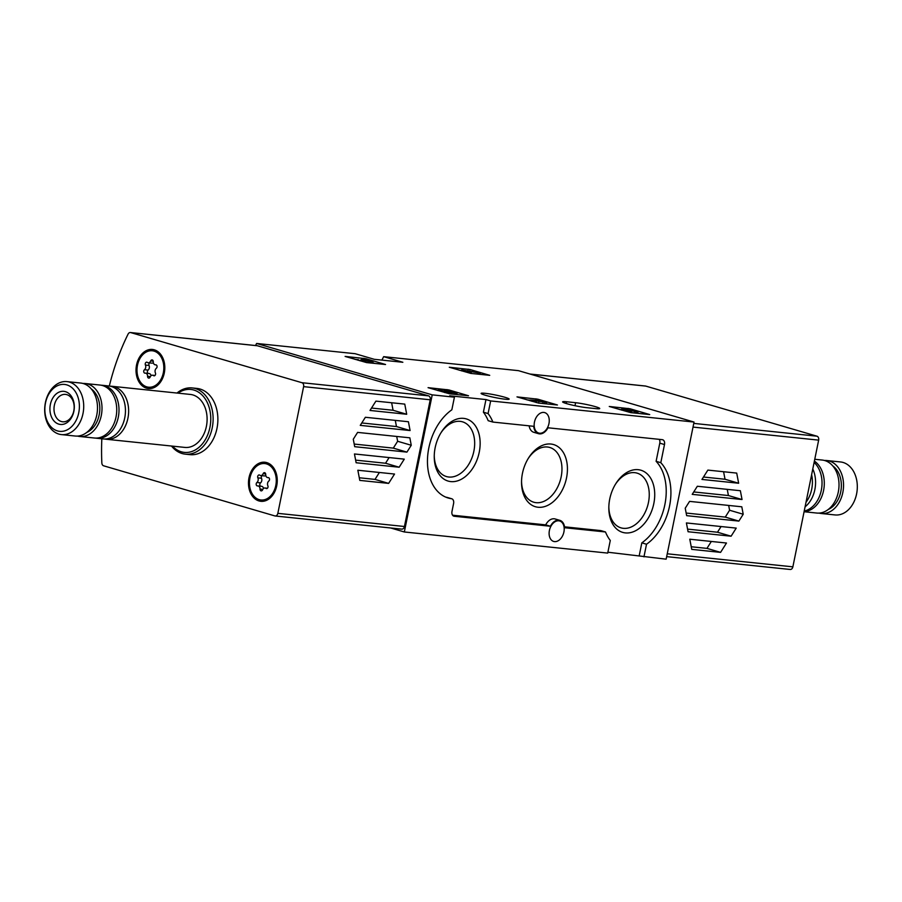 <?xml version="1.0" encoding="UTF-8"?>
<svg xmlns="http://www.w3.org/2000/svg" width="902" height="902" viewBox="0 0 902 902"><rect width="100%" height="100%" fill="white"/><g stroke="black" fill="none" stroke-linecap="round" stroke-linejoin="round"><path stroke-width="1.35" d="M564.528 526.824L600.788 530.59L605.49 531.966A48.607 32.957 -73.7 0 0 610.282 540.467L607.711 553.095L404.333 531.977L390.656 527.974M381.918 360.101A199.759 145.729 95.9 0 1 383.654 356.662L518.424 370.654L694.044 422.057L666.15 559.172L607.892 552.227M255.548 345.534A199.759 145.729 95.9 0 1 256.596 343.459L432.227 394.862L404.333 531.977M383.654 356.662L402.844 362.277L374.307 359.312L355.117 353.697L256.596 343.459M365.885 358.703L345.105 356.414L366.607 362.593L385.549 364.509L365.885 358.703L365.592 360.135M470.066 369.527L449.286 367.238L470.799 373.417L489.73 375.333L470.066 369.527L469.762 371.026M537.772 399.18L516.993 396.891L538.494 403.07L557.436 404.987L537.772 399.18L537.445 400.781M630.047 408.764L609.267 406.475L630.769 412.642L649.711 414.57L630.047 408.764L629.822 409.835M448.858 389.935L428.067 387.657L449.579 393.824L468.51 395.752L448.858 389.935L448.644 390.961M566.557 401.762A14.319 1.297 -168.5 0 0 562.622 401.864A14.319 1.297 -168.5 0 0 571.282 404.863A14.319 1.297 -168.5 0 0 586.751 407.681L595.816 408.617A14.319 1.297 -168.5 0 0 599.74 408.516A14.319 1.297 -168.5 0 0 591.081 405.528A14.319 1.297 -168.5 0 0 575.611 402.709L566.557 401.762L566.197 403.498M485.377 395.245A14.319 1.297 -168.5 0 1 481.093 393.396A14.319 1.297 -168.5 0 1 495.378 394.986A14.319 1.297 -168.5 0 1 509.145 399.112A14.319 1.297 -168.5 0 1 500.486 398.56A14.319 1.297 -168.5 0 1 485.377 395.245M694.044 422.057L490.654 400.939L485.964 399.563L483.393 412.191L488.083 413.567A48.607 32.957 -73.7 0 1 492.887 422.068L533.736 426.308A11.32 7.678 -73.7 0 0 538.528 433.693A11.32 7.678 -73.7 0 0 547.965 427.785L662.248 439.657A4.657 3.157 -73.7 0 1 662.632 439.736A4.657 3.157 -73.7 0 1 664.492 444.539L660.805 462.692A48.607 32.957 -73.7 0 1 646.52 544.233L643.949 556.861M485.964 399.563L449.726 395.798L454.416 397.173L432.227 394.862M490.654 400.939L488.083 413.567M548.957 423.579A10.655 7.227 -73.7 0 1 538.72 433.05A10.655 7.227 -73.7 0 1 534.604 421.437A10.655 7.227 -73.7 0 1 543.827 412.428A10.655 7.227 -73.7 0 1 544.707 412.597A10.655 7.227 -73.7 0 1 548.957 423.579M605.49 531.966L564.641 527.726A11.32 7.678 -73.7 0 0 559.838 520.341A11.32 7.678 -73.7 0 0 550.412 526.249L454.247 516.26A4.657 3.157 -73.7 0 1 453.864 516.181A4.657 3.157 -73.7 0 1 451.992 511.378L453.582 503.564A4.657 3.157 -73.7 0 0 451.722 498.761A4.657 3.157 -73.7 0 0 451.417 498.693A48.607 32.957 -73.7 0 1 448.238 498.017A48.607 32.957 -73.7 0 1 427.503 458.746A48.607 32.957 -73.7 0 1 451.846 409.801L454.416 397.173M563.908 531.966A10.655 7.227 -73.7 0 1 553.67 541.437A10.655 7.227 -73.7 0 1 549.555 529.812A10.655 7.227 -73.7 0 1 558.778 520.815A10.655 7.227 -73.7 0 1 559.657 520.984A10.655 7.227 -73.7 0 1 563.908 531.966M659.238 439.342A4.657 3.157 -73.7 0 1 659.79 443.164L656.104 461.317A48.607 32.957 -73.7 0 1 641.829 542.857L646.52 544.233M641.829 542.857L639.259 555.485M450.763 481.589A32.382 21.952 106.3 0 0 477.789 457.697A32.382 21.952 106.3 0 0 470.743 421.042A32.382 21.952 106.3 0 0 441.281 432.272A32.382 21.952 106.3 0 0 434.245 456.322A32.382 21.952 106.3 0 0 450.763 481.589M625.345 532.902A32.382 21.952 106.3 0 0 652.371 509.01A32.382 21.952 106.3 0 0 645.325 472.355A32.382 21.952 106.3 0 0 615.863 483.585A32.382 21.952 106.3 0 0 608.827 507.634A32.382 21.952 106.3 0 0 625.345 532.902M538.054 507.251A32.382 21.952 106.3 0 0 565.08 483.359A32.382 21.952 106.3 0 0 558.034 446.704A32.382 21.952 106.3 0 0 528.572 457.934A32.382 21.952 106.3 0 0 521.536 481.972A32.382 21.952 106.3 0 0 538.054 507.251M447.324 497.498A4.657 3.157 -73.7 0 0 447.031 497.385A4.657 3.157 -73.7 0 0 446.727 497.318A48.607 32.957 -73.7 0 1 445.926 497.194M559.838 520.341L555.147 518.966A11.32 7.678 -73.7 0 0 545.71 524.874L452.556 515.2M538.528 433.693L533.826 432.317A11.32 7.678 -73.7 0 1 529.147 425.834M483.393 412.191A48.607 32.957 -73.7 0 1 488.185 420.693L492.887 422.068M545.71 524.874L550.412 526.249M656.104 461.317L660.805 462.692M521.548 481.172A28.514 19.337 106.3 0 0 533.747 502.211A28.514 19.337 106.3 0 0 536.092 502.673A28.514 19.337 106.3 0 0 560.773 478.567A28.514 19.337 106.3 0 0 549.769 447.471A28.514 19.337 106.3 0 0 528.155 458.622M608.839 506.823A28.514 19.337 106.3 0 0 621.038 527.873A28.514 19.337 106.3 0 0 623.383 528.324A28.514 19.337 106.3 0 0 648.064 504.229A28.514 19.337 106.3 0 0 637.06 473.122A28.514 19.337 106.3 0 0 615.446 484.273M434.257 455.521A28.514 19.337 106.3 0 0 446.456 476.56A28.514 19.337 106.3 0 0 448.801 477.023A28.514 19.337 106.3 0 0 473.482 452.917A28.514 19.337 106.3 0 0 462.478 421.82A28.514 19.337 106.3 0 0 440.864 432.96M458.115 394.715L456.852 394.343M438.158 389.889L444.855 391.851L452.342 392.911L446.851 391.175L456.784 393.373A6.641 0.598 -168.5 0 0 457.077 393.261A6.641 0.598 -168.5 0 0 450.684 391.344A6.641 0.598 -168.5 0 0 444.066 390.611A6.641 0.598 -168.5 0 0 448.238 392.043L439.973 390.081L438.158 389.889L438.011 390.611M444.855 391.851L444.709 392.573M456.784 393.373L456.547 394.557M453.977 392.765L453.683 394.253M452.781 394.163L452.127 393.982M452.342 392.911L452.105 394.095M639.304 413.533L637.759 413.082M621.557 409.688L619.268 409.452M631.017 412.676L631.265 411.459L621.658 409.147L626.834 409.677L637.985 411.955L636.429 412L636.181 413.206M631.265 411.459L624.353 409.632L635.38 411.425L634.546 411.447L634.23 413.003M634.546 411.447L636.429 412M634.106 412.992L631.084 412.315M631.129 410.771L631.005 411.391M547.04 403.949L546.409 403.769M530.128 400.195L526.993 399.868M530.162 400.026L546.691 402.427L539.52 400.668L530.162 400.026L530.015 400.747M532.033 400.578L531.887 401.3M546.691 402.427L546.386 403.882M544.876 402.236L544.582 403.701M543.139 401.728L542.778 403.51M538.945 401.615L538.641 403.081M536.363 401.356L536.115 402.54M461.576 370.451L459.287 370.215M471.036 373.439L471.284 372.222L464.293 370.44L480.326 373.169L472.287 370.812L476.549 372.402L461.689 369.91L461.497 370.857M480.326 373.169L480.078 374.375M477.823 372.909L477.575 374.116M471.284 372.222L461.689 369.91M375.153 363.483L372.785 362.784M361.646 359.323L367.802 361.127L360.146 360.101L371.489 361.86L368.411 360.958L373.056 361.443L363.45 359.515L361.646 359.323L361.082 360.022M358.241 359.718L355.106 359.391M358.274 359.548L358.128 360.281M360.146 360.101L359.999 360.823M373.056 361.443L372.695 363.224M371.489 361.86L371.241 363.078M369.685 361.668L369.437 362.886M109.322 386.033A199.759 145.729 95.9 0 1 128.073 334.123A3.326 2.424 95.9 0 1 130.407 332.534A3.326 2.424 95.9 0 1 130.734 332.59L301.933 382.707A3.326 2.424 95.9 0 1 303.613 386.642L277.839 513.351A3.326 2.424 95.9 0 1 275.144 515.978A3.326 2.424 95.9 0 1 274.828 515.91L103.629 465.804A3.326 2.424 95.9 0 1 101.847 462.985A199.759 145.729 95.9 0 1 101.825 438.789M356.132 462.76L354.452 453.965L404.276 459.141L399.158 467.225L356.132 462.76M410.094 430.547L360.259 425.372L365.378 417.276L408.414 421.741L410.094 430.547L396.463 426.556L361.792 422.959M256.698 345.68A3.326 2.424 95.9 0 1 257.014 345.68A3.326 2.424 95.9 0 1 257.341 345.748L428.54 395.854A3.326 2.424 95.9 0 1 430.22 399.789L404.446 526.497A3.326 2.424 95.9 0 1 401.751 529.124A3.326 2.424 95.9 0 1 401.435 529.068M354.7 446.693L353.28 439.24L357.609 432.396L409.835 437.82L411.256 445.261L406.926 452.116L354.7 446.693M406.701 414.266L370 410.455L375.908 401.119L404.761 404.107L406.701 414.266L393.069 410.275L371.534 408.042M359.785 480.394L357.846 470.235L394.535 474.046L388.627 483.393L359.785 480.394M176.984 393.046A33.295 24.286 95.9 0 1 192.16 387.928L196.918 388.424A33.295 24.286 95.9 0 1 217.641 424.041A33.295 24.286 95.9 0 1 190.04 454.653L185.282 454.157A33.295 24.286 95.9 0 1 182.114 453.526A33.295 24.286 95.9 0 1 171.481 446.028M146.507 388.164A19.641 14.331 95.9 0 1 140.362 355.895A19.641 14.331 95.9 0 1 164.367 362.92A19.641 14.331 95.9 0 1 146.507 388.164M258.964 500.937A19.641 14.331 95.9 0 1 252.808 468.679A19.641 14.331 95.9 0 1 276.813 475.704A19.641 14.331 95.9 0 1 258.964 500.937M396.711 436.455L397.635 441.27L411.256 445.261M397.635 441.27L393.306 448.125L406.926 452.116M393.306 448.125L354.204 444.066M395.29 420.377L396.463 426.556M391.637 402.743L393.069 410.275M389.123 457.562L385.537 463.245L399.158 467.225M385.537 463.245L355.625 460.133M379.381 472.479L375.007 479.402L388.627 483.393M375.007 479.402L359.278 477.767M57.435 430.897A23.576 17.194 95.9 0 1 50.05 392.178A23.576 17.194 95.9 0 1 78.857 400.601A23.576 17.194 95.9 0 1 57.435 430.897M58.81 424.132A16.642 12.143 95.9 0 1 53.601 396.79A16.642 12.143 95.9 0 1 73.941 402.743A16.642 12.143 95.9 0 1 58.81 424.132M58.912 434.099A26.632 19.427 95.9 0 1 45.1 404.344A26.632 19.427 95.9 0 1 66.951 381.614A26.632 19.427 95.9 0 1 83.525 410.117A26.632 19.427 95.9 0 1 61.449 434.595A26.632 19.427 95.9 0 1 58.912 434.099M66.951 381.614L80.718 383.046A26.632 19.427 95.9 0 1 97.303 411.549A26.632 19.427 95.9 0 1 75.216 436.027L61.449 434.595M91.249 388.92A23.632 17.239 95.9 0 1 99.648 411.786A23.632 17.239 95.9 0 1 86.727 432.441M82.973 383.463A26.632 19.427 95.9 0 1 85.25 383.519A26.632 19.427 95.9 0 1 101.825 412.011A26.632 19.427 95.9 0 1 79.748 436.5A26.632 19.427 95.9 0 1 77.504 436.083M85.25 383.519L99.975 385.041A26.632 19.427 95.9 0 1 116.55 413.544A26.632 19.427 95.9 0 1 94.473 438.022L79.748 436.5M101.103 385.21A26.632 19.427 95.9 0 1 102.242 385.278A26.632 19.427 95.9 0 1 118.816 413.781A26.632 19.427 95.9 0 1 96.739 438.259A26.632 19.427 95.9 0 1 95.612 438.101M102.242 385.278L108.691 385.955A26.632 19.427 95.9 0 1 125.265 414.446A26.632 19.427 95.9 0 1 103.189 438.936L96.739 438.259M110.269 386.203A26.632 19.427 95.9 0 1 111.871 386.281A26.632 19.427 95.9 0 1 128.445 414.773A26.632 19.427 95.9 0 1 106.357 439.263A26.632 19.427 95.9 0 1 104.79 439.003M111.871 386.281L190.345 394.433A26.632 19.427 95.9 0 1 206.919 422.925A26.632 19.427 95.9 0 1 184.842 447.415L106.357 439.263M177.965 393.148A31.626 23.069 95.9 0 1 210.707 416.431A31.626 23.069 95.9 0 1 181.313 451.789A31.626 23.069 95.9 0 1 172.462 446.129M192.16 387.928A33.295 24.286 95.9 0 1 212.883 423.545A33.295 24.286 95.9 0 1 185.282 454.157M61.347 421.527A13.767 10.046 95.9 0 1 54.21 406.148A13.767 10.046 95.9 0 1 65.496 394.399A13.767 10.046 95.9 0 1 74.065 409.136A13.767 10.046 95.9 0 1 62.655 421.786A13.767 10.046 95.9 0 1 61.347 421.527M275.775 485.558A18.311 13.361 95.9 0 1 260.971 499.99A18.311 13.361 95.9 0 1 249.572 480.394A18.311 13.361 95.9 0 1 264.748 463.56A18.311 13.361 95.9 0 1 275.775 485.558M265.707 474.452A3.258 2.379 -84.1 0 0 267.759 477.62A3.258 2.379 -84.1 0 0 268.131 477.609A1.86 1.364 -84.1 0 1 268.785 481.059A3.258 2.379 95.9 0 0 267.849 485.682A1.86 1.364 -84.1 0 1 265.943 488.377A3.258 2.379 -84.1 0 0 264.996 487.993A3.258 2.379 -84.1 0 0 262.572 489.842A1.86 1.364 -84.1 0 1 260.013 489.098A3.258 2.379 -84.1 0 0 257.961 485.93A3.258 2.379 -84.1 0 0 257.589 485.93A1.86 1.364 -84.1 0 1 256.923 482.491A3.258 2.379 -84.1 0 0 257.871 477.857A1.86 1.364 -84.1 0 1 259.776 475.162A3.258 2.379 -84.1 0 0 260.723 475.557A3.258 2.379 -84.1 0 0 263.147 473.697A1.86 1.364 -84.1 0 1 265.707 474.452M264.748 463.56L265.662 463.651A18.311 13.361 95.9 0 1 276.688 485.648A18.311 13.361 95.9 0 1 261.873 500.08L260.971 499.99M263.553 488.467A3.258 2.379 -84.1 0 0 261.58 486.302L257.961 485.93M261.93 475.681A1.86 1.364 -84.1 0 0 261.49 478.24A3.258 2.379 -84.1 0 1 260.554 482.863A1.86 1.364 -84.1 0 0 260.644 486.212M260.723 475.557L264.342 475.929A3.258 2.379 -84.1 0 0 265.797 475.455M163.33 372.774A18.311 13.361 95.9 0 1 148.526 387.206A18.311 13.361 95.9 0 1 137.127 367.61A18.311 13.361 95.9 0 1 152.303 350.777A18.311 13.361 95.9 0 1 163.33 372.774M153.261 361.668A3.258 2.379 -84.1 0 0 155.313 364.836A3.258 2.379 -84.1 0 0 155.685 364.836A1.86 1.364 -84.1 0 1 156.339 368.275A3.258 2.379 95.9 0 0 155.403 372.909A1.86 1.364 -84.1 0 1 153.498 375.604A3.258 2.379 -84.1 0 0 152.551 375.209A3.258 2.379 -84.1 0 0 150.127 377.07A1.86 1.364 -84.1 0 1 147.567 376.314A3.258 2.379 -84.1 0 0 145.515 373.146A3.258 2.379 -84.1 0 0 145.143 373.157A1.86 1.364 -84.1 0 1 144.478 369.707A3.258 2.379 -84.1 0 0 145.425 365.084A1.86 1.364 -84.1 0 1 147.33 362.39A3.258 2.379 -84.1 0 0 148.266 362.773A3.258 2.379 -84.1 0 0 150.702 360.924A1.86 1.364 -84.1 0 1 153.261 361.668M152.303 350.777L153.205 350.878A18.311 13.361 95.9 0 1 164.232 372.864A18.311 13.361 95.9 0 1 149.428 387.296L148.526 387.206M151.096 375.683A3.258 2.379 -84.1 0 0 149.134 373.529L145.515 373.146M149.484 362.897A1.86 1.364 -84.1 0 0 149.044 365.457A3.258 2.379 -84.1 0 1 148.108 370.091A1.86 1.364 -84.1 0 0 148.199 373.428M148.266 362.773L151.897 363.156A3.258 2.379 -84.1 0 0 153.351 362.683M740.362 490.722L742.042 499.528L692.217 494.352L697.336 486.257L740.362 490.722M686.399 522.946L736.224 528.11L731.105 536.205L688.079 531.74L686.399 522.946M789.87 569.41A3.326 2.424 -84.1 0 0 790.186 569.466A3.326 2.424 -84.1 0 0 792.869 566.839L818.655 440.131A3.326 2.424 -84.1 0 0 816.964 436.196L645.764 386.09A3.326 2.424 -84.1 0 0 645.449 386.022A3.326 2.424 -84.1 0 0 645.122 386.022M741.794 506.8L743.214 514.241L738.885 521.097L686.659 515.662L685.227 508.221L689.568 501.377L741.794 506.8M689.793 539.216L726.482 543.027L720.585 552.374L691.733 549.374L689.793 539.216M736.708 473.088L738.648 483.247L701.959 479.436L707.867 470.1L736.708 473.088M728.669 505.436L729.594 510.25L743.214 514.241M729.594 510.25L725.264 517.105L738.885 521.097M725.264 517.105L686.151 513.046M721.081 526.543L717.485 532.225L731.105 536.205M717.485 532.225L687.583 529.113M711.34 541.459L706.954 548.382L720.585 552.374M706.954 548.382L691.236 546.747M727.237 489.358L728.421 495.536L742.042 499.528M728.421 495.536L693.739 491.94M723.584 471.723L725.028 479.255L738.648 483.247M725.028 479.255L703.481 477.023M819.027 513.091A26.632 19.427 -84.1 0 0 821.282 513.509L835.049 514.941A26.632 19.427 -84.1 0 0 856.9 492.21A26.632 19.427 -84.1 0 0 843.088 462.455A26.632 19.427 -84.1 0 0 840.551 461.959L826.784 460.527A26.632 19.427 -84.1 0 0 824.496 460.482M821.282 513.509A26.632 19.427 -84.1 0 0 843.133 490.778A26.632 19.427 -84.1 0 0 829.321 461.023A26.632 19.427 -84.1 0 0 826.784 460.527M828.261 509.461A23.632 17.239 -84.1 0 0 841.183 488.805A23.632 17.239 -84.1 0 0 832.783 465.928M804.088 511.727L816.75 513.046A26.632 19.427 -84.1 0 0 838.601 490.316A26.632 19.427 -84.1 0 0 824.789 460.561A26.632 19.427 -84.1 0 0 822.252 460.054L814.754 459.276M804.122 511.581A26.632 19.427 -84.1 0 0 823.571 490.519A26.632 19.427 -84.1 0 0 814.393 461.091M804.223 511.039A26.632 19.427 -84.1 0 0 821.305 490.282A26.632 19.427 -84.1 0 0 814.123 462.433M805.091 506.811A26.632 19.427 -84.1 0 0 812.792 468.961M806.027 502.222A26.632 19.427 -84.1 0 0 811.631 474.677M446.727 497.318L451.417 498.693M453.492 516.034L454.247 516.26M659.79 443.164L664.492 444.539M575.611 402.709L575.002 405.708M447.009 389.574L446.783 390.679M628.198 408.392L627.95 409.609M631.58 410.387L631.186 412.338M535.923 398.808L535.562 400.589M468.228 369.155L467.924 370.654M364.036 358.331L363.777 359.605M404.446 526.497L277.839 513.351M430.22 399.789L303.613 386.642M428.54 395.854L301.933 382.707M257.341 345.748L130.734 332.59M267.06 488.489L265.943 488.377M262.786 489.38L260.013 489.098M260.554 482.863L256.923 482.491M261.49 478.24L257.871 477.857M265.673 473.967L263.147 473.697M154.614 375.717L153.498 375.604M150.341 376.608L147.567 376.314M148.108 370.091L144.478 369.707M149.044 365.457L145.425 365.084M153.227 361.183L150.702 360.924M693.018 427.086L818.655 440.131M667.243 553.794L792.869 566.839M693.773 423.399L816.964 436.196M530.094 374.071L645.764 386.09M447.031 497.385L451.722 498.761M444.066 390.611L443.931 391.243M457.077 393.261L456.807 394.58M637.985 411.955L637.703 413.364M621.658 409.147L621.467 410.094M401.751 529.124L275.144 515.978M257.014 345.68L130.407 332.534M268.695 477.71L267.759 477.62M267.409 488.241L264.996 487.993M156.249 364.938L155.313 364.836M154.964 375.457L152.551 375.209M666.668 556.635L790.186 569.466M529.936 374.026L645.449 386.022"/></g></svg>
